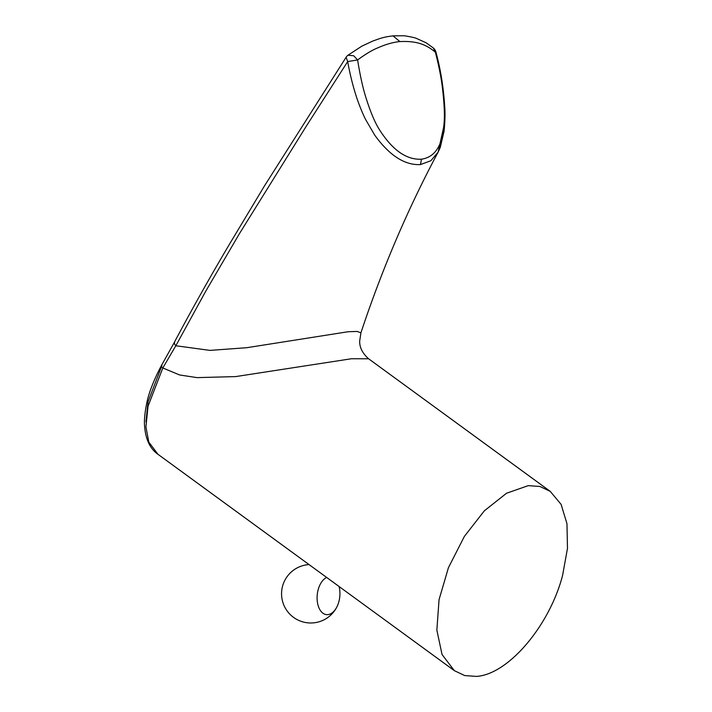 <?xml version="1.0" encoding="UTF-8"?>
<svg xmlns="http://www.w3.org/2000/svg" width="712" height="712" viewBox="0 0 712 712"><rect width="100%" height="100%" fill="white"/><g stroke="black" fill="none" stroke-linecap="round" stroke-linejoin="round"><path stroke-width="1.07" d="M339.224 587.044A29.228 29.228 0 0 0 339.099 586.519A19.046 11.303 -83.8 0 1 339.224 587.044A19.046 11.303 -83.8 0 1 337.123 606.428A19.046 11.303 -83.8 0 1 327.867 614.625A19.046 11.303 -83.8 0 1 317.107 598.881A19.046 11.303 -83.8 0 1 326.675 577.45M562.605 575.323L567.482 548.356L566.966 523.721L561.109 504.399L550.26 491.378L539.901 486.474L528.224 485.646L506.535 493.247L484.347 510.816L464.375 536.403L448.444 567.669L439.055 599.629L436.857 630.12L442.045 654.524L454.336 670.642L464.705 675.572L476.399 676.4C508.217 674.567 549.628 625.661 562.605 575.323M550.26 491.378L368.602 358.777L351.488 358.741L235.663 376.595L197.073 377.627L179.62 374.966L162.826 367.971L148.06 406.169L145.924 426.906L148.799 442.09L157.957 454.292L454.336 670.642M368.594 358.777C362.435 353.286 359.462 347.34 359.693 340.959L360.913 332.833L357.148 331.436L348.123 331.739L246.77 347.705L209.96 350.393L175.828 345.747L162.826 367.971C160.974 366.493 160.707 365.745 162.007 365.719M443.674 127.101L438.12 152.145L430.849 160.752L420.498 164.561C404.817 165.415 389.562 155.617 374.743 135.173L365.63 119.554C363.04 114.676 358.083 102.403 355.964 95.355C352.609 84.826 349.85 73.567 347.678 61.579L306.48 125.89L239.463 233.607L205.812 291.083L175.828 345.756L173.862 343.237L174.743 342.926L173.862 343.237L175.828 345.756M145.951 421.878L148.043 401.853L161.464 366.725M399.886 41.572L392.997 35.867C383.279 37.086 380.973 38.128 372.759 41.074L361.829 46.164L348.035 55.189A8.063 8.063 0 0 0 346.103 57.263L347.678 61.579L357.62 59.933C359.667 72.838 361.972 83.847 364.526 92.961C369.759 110.627 375.082 123.399 380.475 131.284C393.22 150.677 406.89 159.977 421.486 159.194C434.881 157.227 442.348 145.835 443.879 125.018C444.938 116.501 444.341 103.24 442.099 85.244C440.924 76.166 438.681 65.157 435.379 52.199C424.868 43.405 414.936 40.913 399.886 41.572C393.122 42.239 385.806 44.313 377.93 47.811C372.518 49.911 365.745 53.952 357.62 59.933L353.65 55.732L347.972 55.233M438.076 152.217L440.265 147.411L444.101 131.133C445.027 121.236 445.249 113.279 444.76 107.263C443.612 88.021 440.666 69.634 435.94 52.118A8.063 8.063 0 0 0 433.359 48.007L435.379 52.199L435.949 52.118L435.406 52.323M420.498 164.561L421.486 159.194M309.053 564.589A29.228 29.228 0 0 0 286.838 610.522A29.228 29.228 0 0 0 337.123 606.428M360.913 332.833C382.059 269.118 407.798 208.892 438.12 152.145M346.112 57.263L264.392 186.046L228.899 245.159C209.47 278.018 191.127 310.708 173.862 343.228L161.206 365.932C153.374 380.929 148.47 393.754 146.494 404.398C144.687 413.779 144.073 421.201 144.634 426.666C145.764 439.998 150.428 449.361 158.625 454.754M433.359 48.007L426.159 42.8L416.573 38.466C415.31 37.594 402.787 35.36 403.419 35.769L392.988 35.858"/></g></svg>
